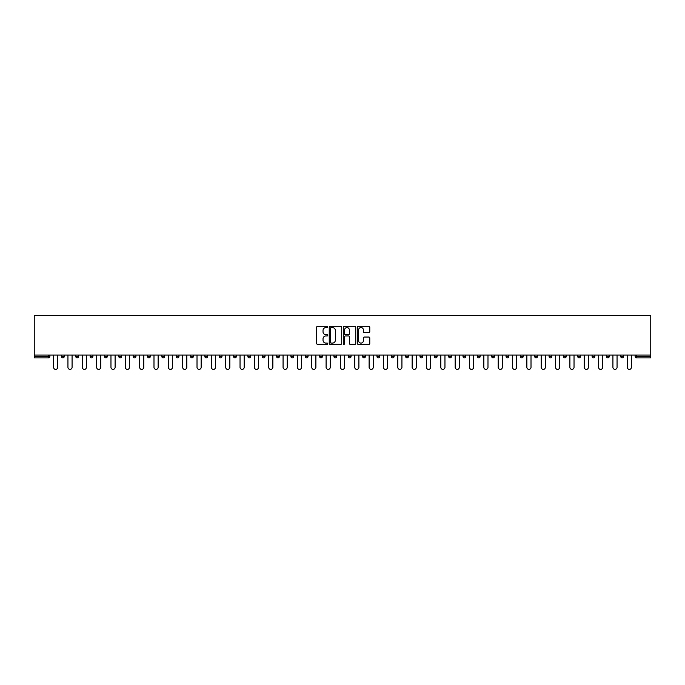 <?xml version="1.0" encoding="UTF-8"?>
<svg xmlns="http://www.w3.org/2000/svg" width="685" height="685" viewBox="0 0 685 685"><rect width="100%" height="100%" fill="white"/><g stroke="black" fill="none" stroke-linecap="round" stroke-linejoin="round"><path stroke-width="1.03" d="M327.79 326.933A0.634 0.634 0 0 0 327.156 326.308L317.575 326.308A0.899 0.899 0 0 0 316.667 327.207L316.667 343.45A0.899 0.899 0 0 0 317.575 344.349L327.156 344.349A0.634 0.634 0 0 0 327.79 343.724A0.634 0.634 0 0 0 327.156 343.091L325.923 343.091A2.886 2.886 0 0 1 323.029 340.205L323.029 338.852A2.886 2.886 0 0 1 325.923 335.958L327.156 335.958A0.634 0.634 0 0 0 327.79 335.333A0.634 0.634 0 0 0 327.156 334.7L325.923 334.7A2.886 2.886 0 0 1 323.029 331.814L323.029 330.453A2.886 2.886 0 0 1 325.923 327.567L327.156 327.567A0.634 0.634 0 0 0 327.79 326.933M368.873 332.67A0.899 0.899 0 0 0 369.772 331.763L369.772 327.207A0.899 0.899 0 0 0 368.873 326.308L358.221 326.308A0.899 0.899 0 0 0 357.322 327.207L357.322 343.45A0.899 0.899 0 0 0 358.221 344.349L368.873 344.349A0.899 0.899 0 0 0 369.772 343.45L369.772 337.945A0.899 0.899 0 0 0 368.873 337.046L364.317 337.046A0.899 0.899 0 0 0 363.41 337.945L363.41 340.676A2.415 2.415 0 0 1 360.995 343.091A2.415 2.415 0 0 1 358.589 340.676L358.589 329.982A2.415 2.415 0 0 1 360.995 327.567A2.415 2.415 0 0 1 363.41 329.982L363.41 331.763A0.899 0.899 0 0 0 364.317 332.67L368.873 332.67M650.75 355.053L34.25 355.053L34.25 315.614L650.75 315.614L650.75 357.895L636.502 357.895A1.379 1.379 0 0 1 635.123 356.517L635.123 355.053M341.712 327.207A0.899 0.899 0 0 0 340.805 326.308L330.161 326.308A0.899 0.899 0 0 0 329.254 327.207L329.254 343.45A0.899 0.899 0 0 0 330.161 344.349L340.805 344.349A0.899 0.899 0 0 0 341.712 343.45L341.712 327.207M344.195 326.308L354.839 326.308A0.899 0.899 0 0 1 355.746 327.207L355.746 343.45A0.899 0.899 0 0 1 354.839 344.349L350.283 344.349A0.899 0.899 0 0 1 349.384 343.45L349.384 336.866A0.899 0.899 0 0 0 348.477 335.958L345.454 335.958A0.899 0.899 0 0 0 344.555 336.866L344.555 343.724A0.634 0.634 0 0 1 343.921 344.349A0.634 0.634 0 0 1 343.288 343.724L343.288 327.207A0.899 0.899 0 0 1 344.195 326.308M49.877 355.053L49.877 356.517A1.379 1.379 0 0 1 48.498 357.895L34.25 357.895L34.25 356.517L48.498 356.517L48.498 355.053M34.25 355.053L34.25 356.517M61.462 356.517A1.379 1.379 0 0 0 62.84 357.895A1.379 1.379 0 0 0 64.219 356.517A1.379 1.379 0 0 1 62.84 357.895A1.379 1.379 0 0 0 64.219 356.517L64.219 355.053L64.219 356.517L61.462 356.517A1.379 1.379 0 0 0 62.84 357.895A1.379 1.379 0 0 1 61.462 356.517L61.462 355.053M48.498 357.895A1.379 1.379 0 0 0 49.877 356.517A1.379 1.379 0 0 1 48.498 357.895L48.498 356.517L49.877 356.517M75.804 355.053L75.804 356.517L75.804 355.053M78.561 355.053L78.561 356.517L78.561 355.053M90.146 356.517A1.379 1.379 0 0 0 91.525 357.895A1.379 1.379 0 0 0 92.903 356.517A1.379 1.379 0 0 1 91.525 357.895A1.379 1.379 0 0 0 92.903 356.517L92.903 355.053L92.903 356.517L90.146 356.517A1.379 1.379 0 0 0 91.525 357.895A1.379 1.379 0 0 1 90.146 356.517L90.146 355.053M104.488 355.053L104.488 356.517L104.488 355.053M107.245 355.053L107.245 356.517A1.379 1.379 0 0 1 105.867 357.895A1.379 1.379 0 0 1 104.488 356.517A1.379 1.379 0 0 0 105.867 357.895A1.379 1.379 0 0 0 107.245 356.517A1.379 1.379 0 0 1 105.867 357.895A1.379 1.379 0 0 1 104.488 356.517L107.245 356.517M118.83 356.517A1.379 1.379 0 0 0 120.209 357.895A1.379 1.379 0 0 0 121.587 356.517A1.379 1.379 0 0 1 120.209 357.895A1.379 1.379 0 0 0 121.587 356.517L121.587 355.053L121.587 356.517L118.83 356.517A1.379 1.379 0 0 0 120.209 357.895A1.379 1.379 0 0 1 118.83 356.517L118.83 355.053M135.93 355.053L135.93 356.517A1.379 1.379 0 0 1 134.551 357.895A1.379 1.379 0 0 1 133.173 356.517L133.173 355.053M148.893 357.895A1.379 1.379 0 0 0 150.272 356.517L150.272 355.053L150.272 356.517A1.379 1.379 0 0 1 148.893 357.895A1.379 1.379 0 0 1 147.515 356.517L147.515 355.053M164.614 355.053L164.614 356.517A1.379 1.379 0 0 1 163.235 357.895A1.379 1.379 0 0 1 161.848 356.517L161.848 355.053M178.948 355.053L178.948 356.517A1.379 1.379 0 0 1 177.569 357.895A1.379 1.379 0 0 1 176.191 356.517L176.191 355.053M191.911 357.895A1.379 1.379 0 0 0 193.29 356.517L193.29 355.053L193.29 356.517A1.379 1.379 0 0 1 191.911 357.895A1.379 1.379 0 0 1 190.533 356.517L190.533 355.053M207.632 355.053L207.632 356.517A1.379 1.379 0 0 1 206.253 357.895A1.379 1.379 0 0 1 204.875 356.517L204.875 355.053M219.217 355.053L219.217 356.517L219.217 355.053M221.974 355.053L221.974 356.517A1.379 1.379 0 0 1 220.596 357.895A1.379 1.379 0 0 1 219.217 356.517L221.974 356.517A1.379 1.379 0 0 1 220.596 357.895M236.316 355.053L236.316 356.517L233.559 356.517A1.379 1.379 0 0 0 234.938 357.895A1.379 1.379 0 0 1 233.559 356.517L233.559 355.053M250.659 355.053L250.659 356.517A1.379 1.379 0 0 1 249.28 357.895A1.379 1.379 0 0 1 247.901 356.517L247.901 355.053M265.001 355.053L265.001 356.517A1.379 1.379 0 0 1 263.622 357.895A1.379 1.379 0 0 1 262.244 356.517L262.244 355.053M276.586 355.053L276.586 356.517L276.586 355.053M279.343 355.053L279.343 356.517A1.379 1.379 0 0 1 277.964 357.895A1.379 1.379 0 0 1 276.586 356.517L279.343 356.517A1.379 1.379 0 0 1 277.964 357.895M292.307 357.895A1.379 1.379 0 0 0 293.685 356.517L293.685 355.053L293.685 356.517A1.379 1.379 0 0 1 292.307 357.895A1.379 1.379 0 0 1 290.928 356.517L290.928 355.053M308.027 355.053L308.027 356.517A1.379 1.379 0 0 1 306.649 357.895A1.379 1.379 0 0 1 305.27 356.517L305.27 355.053M322.37 355.053L322.37 356.517A1.379 1.379 0 0 1 320.991 357.895A1.379 1.379 0 0 1 319.612 356.517L319.612 355.053M333.946 355.053L333.946 356.517L333.946 355.053M336.712 355.053L336.712 356.517A1.379 1.379 0 0 1 335.333 357.895A1.379 1.379 0 0 1 333.946 356.517L336.712 356.517A1.379 1.379 0 0 1 335.333 357.895M348.288 355.053L348.288 356.517L348.288 355.053M351.054 355.053L351.054 356.517A1.379 1.379 0 0 1 349.667 357.895A1.379 1.379 0 0 1 348.288 356.517L351.054 356.517A1.379 1.379 0 0 1 349.667 357.895M362.63 355.053L362.63 356.517L362.63 355.053M365.388 355.053L365.388 356.517L365.388 355.053M376.973 355.053L376.973 356.517L376.973 355.053M379.73 355.053L379.73 356.517L379.73 355.053M394.072 355.053L394.072 356.517A1.379 1.379 0 0 1 392.693 357.895A1.379 1.379 0 0 1 391.315 356.517L391.315 355.053M408.414 355.053L408.414 356.517L405.657 356.517A1.379 1.379 0 0 0 407.036 357.895A1.379 1.379 0 0 1 405.657 356.517L405.657 355.053M422.756 355.053L422.756 356.517A1.379 1.379 0 0 1 421.378 357.895A1.379 1.379 0 0 1 419.999 356.517L419.999 355.053M434.341 355.053L434.341 356.517L434.341 355.053M437.099 355.053L437.099 356.517L437.099 355.053M451.441 355.053L451.441 356.517A1.379 1.379 0 0 1 450.062 357.895A1.379 1.379 0 0 1 448.684 356.517L448.684 355.053M465.783 355.053L465.783 356.517L463.026 356.517A1.379 1.379 0 0 0 464.404 357.895A1.379 1.379 0 0 1 463.026 356.517L463.026 355.053M480.125 355.053L480.125 356.517A1.379 1.379 0 0 1 478.746 357.895A1.379 1.379 0 0 1 477.368 356.517L477.368 355.053M494.467 355.053L494.467 356.517L491.71 356.517A1.379 1.379 0 0 0 493.089 357.895A1.379 1.379 0 0 1 491.71 356.517L491.71 355.053M508.809 355.053L508.809 356.517A1.379 1.379 0 0 1 507.431 357.895A1.379 1.379 0 0 1 506.052 356.517L506.052 355.053M523.152 355.053L523.152 356.517L520.386 356.517A1.379 1.379 0 0 0 521.764 357.895A1.379 1.379 0 0 1 520.386 356.517L520.386 355.053M537.485 355.053L537.485 356.517A1.379 1.379 0 0 1 536.107 357.895A1.379 1.379 0 0 1 534.728 356.517L534.728 355.053M551.827 355.053L551.827 356.517L549.07 356.517A1.379 1.379 0 0 0 550.449 357.895A1.379 1.379 0 0 1 549.07 356.517L549.07 355.053M566.17 355.053L566.17 356.517L563.413 356.517A1.379 1.379 0 0 0 564.791 357.895A1.379 1.379 0 0 1 563.413 356.517L563.413 355.053M580.512 355.053L580.512 356.517L577.755 356.517A1.379 1.379 0 0 0 579.133 357.895A1.379 1.379 0 0 1 577.755 356.517L577.755 355.053M594.854 355.053L594.854 356.517A1.379 1.379 0 0 1 593.475 357.895A1.379 1.379 0 0 1 592.097 356.517L592.097 355.053M609.196 355.053L609.196 356.517A1.379 1.379 0 0 1 607.818 357.895A1.379 1.379 0 0 1 606.439 356.517L606.439 355.053M623.538 355.053L623.538 356.517A1.379 1.379 0 0 1 622.16 357.895A1.379 1.379 0 0 1 620.781 356.517L620.781 355.053M77.182 357.895A1.379 1.379 0 0 1 75.804 356.517L78.561 356.517A1.379 1.379 0 0 1 77.182 357.895A1.379 1.379 0 0 0 78.561 356.517A1.379 1.379 0 0 1 77.182 357.895M234.938 357.895A1.379 1.379 0 0 0 236.316 356.517A1.379 1.379 0 0 1 234.938 357.895A1.379 1.379 0 0 1 233.559 356.517M364.009 357.895A1.379 1.379 0 0 1 362.63 356.517A1.379 1.379 0 0 0 364.009 357.895A1.379 1.379 0 0 0 365.388 356.517A1.379 1.379 0 0 1 364.009 357.895A1.379 1.379 0 0 1 362.63 356.517L365.388 356.517M378.351 357.895A1.379 1.379 0 0 1 376.973 356.517A1.379 1.379 0 0 0 378.351 357.895A1.379 1.379 0 0 0 379.73 356.517A1.379 1.379 0 0 1 378.351 357.895A1.379 1.379 0 0 1 376.973 356.517L379.73 356.517A1.379 1.379 0 0 1 378.351 357.895M408.414 356.517A1.379 1.379 0 0 1 407.036 357.895A1.379 1.379 0 0 0 408.414 356.517A1.379 1.379 0 0 1 407.036 357.895A1.379 1.379 0 0 1 405.657 356.517M435.72 357.895A1.379 1.379 0 0 1 434.341 356.517A1.379 1.379 0 0 0 435.72 357.895A1.379 1.379 0 0 0 437.099 356.517A1.379 1.379 0 0 1 435.72 357.895A1.379 1.379 0 0 1 434.341 356.517L437.099 356.517M464.404 357.895A1.379 1.379 0 0 0 465.783 356.517A1.379 1.379 0 0 1 464.404 357.895A1.379 1.379 0 0 1 463.026 356.517M494.467 356.517A1.379 1.379 0 0 1 493.089 357.895A1.379 1.379 0 0 0 494.467 356.517A1.379 1.379 0 0 1 493.089 357.895A1.379 1.379 0 0 1 491.71 356.517M521.764 357.895A1.379 1.379 0 0 0 523.152 356.517A1.379 1.379 0 0 1 521.764 357.895A1.379 1.379 0 0 1 520.386 356.517M536.107 357.895A1.379 1.379 0 0 0 537.485 356.517A1.379 1.379 0 0 1 536.107 357.895M550.449 357.895A1.379 1.379 0 0 0 551.827 356.517A1.379 1.379 0 0 1 550.449 357.895A1.379 1.379 0 0 1 549.07 356.517M564.791 357.895A1.379 1.379 0 0 0 566.17 356.517A1.379 1.379 0 0 1 564.791 357.895A1.379 1.379 0 0 1 563.413 356.517M579.133 357.895A1.379 1.379 0 0 0 580.512 356.517A1.379 1.379 0 0 1 579.133 357.895A1.379 1.379 0 0 1 577.755 356.517M622.16 357.895A1.379 1.379 0 0 0 623.538 356.517A1.379 1.379 0 0 1 622.16 357.895M636.502 355.053L636.502 357.895A1.379 1.379 0 0 1 635.123 356.517L650.75 356.517M331.155 327.567A0.634 0.634 0 0 0 330.521 328.201L330.521 342.457A0.634 0.634 0 0 0 331.155 343.091L332.465 343.091A2.886 2.886 0 0 0 335.35 340.205L335.35 330.453A2.886 2.886 0 0 0 332.465 327.567L331.155 327.567M349.384 330.024A2.415 2.415 0 0 0 346.97 327.61A2.415 2.415 0 0 0 344.555 330.024L344.555 333.792A0.899 0.899 0 0 0 345.454 334.7L348.477 334.7A0.899 0.899 0 0 0 349.384 333.792L349.384 330.024M53.601 367.323L53.601 355.053L53.601 367.323A2.072 2.072 0 0 0 55.673 369.386A2.072 2.072 0 0 0 57.737 367.323L57.737 355.053M67.943 367.323L67.943 355.053L67.943 367.323A2.072 2.072 0 0 0 70.016 369.386A2.072 2.072 0 0 0 72.079 367.323L72.079 355.053M82.286 367.323L82.286 355.053L82.286 367.323A2.072 2.072 0 0 0 84.349 369.386A2.072 2.072 0 0 0 86.421 367.323L86.421 355.053M96.628 367.323L96.628 355.053L96.628 367.323A2.072 2.072 0 0 0 98.691 369.386A2.072 2.072 0 0 0 100.764 367.323L100.764 355.053M110.97 367.323L110.97 355.053L110.97 367.323A2.072 2.072 0 0 0 113.034 369.386A2.072 2.072 0 0 0 115.106 367.323L115.106 355.053M125.312 367.323L125.312 355.053L125.312 367.323A2.072 2.072 0 0 0 127.376 369.386A2.072 2.072 0 0 0 129.448 367.323L129.448 355.053M139.654 367.323L139.654 355.053L139.654 367.323A2.072 2.072 0 0 0 141.718 369.386A2.072 2.072 0 0 0 143.79 367.323L143.79 355.053M153.988 367.323L153.988 355.053L153.988 367.323A2.072 2.072 0 0 0 156.06 369.386A2.072 2.072 0 0 0 158.132 367.323L158.132 355.053M168.33 367.323L168.33 355.053L168.33 367.323A2.072 2.072 0 0 0 170.402 369.386A2.072 2.072 0 0 0 172.474 367.323L172.474 355.053M182.672 367.323L182.672 355.053L182.672 367.323A2.072 2.072 0 0 0 184.744 369.386A2.072 2.072 0 0 0 186.808 367.323L186.808 355.053M197.015 367.323L197.015 355.053L197.015 367.323A2.072 2.072 0 0 0 199.087 369.386A2.072 2.072 0 0 0 201.15 367.323L201.15 355.053M211.357 367.323L211.357 355.053L211.357 367.323A2.072 2.072 0 0 0 213.429 369.386A2.072 2.072 0 0 0 215.492 367.323L215.492 355.053M225.699 367.323L225.699 355.053L225.699 367.323A2.072 2.072 0 0 0 227.771 369.386A2.072 2.072 0 0 0 229.835 367.323L229.835 355.053M240.041 367.323L240.041 355.053L240.041 367.323A2.072 2.072 0 0 0 242.113 369.386A2.072 2.072 0 0 0 244.177 367.323L244.177 355.053M254.383 367.323L254.383 355.053L254.383 367.323A2.072 2.072 0 0 0 256.447 369.386A2.072 2.072 0 0 0 258.519 367.323L258.519 355.053M268.725 367.323L268.725 355.053L268.725 367.323A2.072 2.072 0 0 0 270.789 369.386A2.072 2.072 0 0 0 272.861 367.323L272.861 355.053M283.068 367.323L283.068 355.053L283.068 367.323A2.072 2.072 0 0 0 285.131 369.386A2.072 2.072 0 0 0 287.203 367.323L287.203 355.053M297.41 367.323L297.41 355.053L297.41 367.323A2.072 2.072 0 0 0 299.473 369.386A2.072 2.072 0 0 0 301.546 367.323L301.546 355.053M311.752 367.323L311.752 355.053L311.752 367.323A2.072 2.072 0 0 0 313.816 369.386A2.072 2.072 0 0 0 315.888 367.323L315.888 355.053M326.094 367.323L326.094 355.053L326.094 367.323A2.072 2.072 0 0 0 328.158 369.386A2.072 2.072 0 0 0 330.23 367.323L330.23 355.053M340.428 367.323L340.428 355.053L340.428 367.323A2.072 2.072 0 0 0 342.5 369.386A2.072 2.072 0 0 0 344.572 367.323L344.572 355.053M354.77 367.323L354.77 355.053L354.77 367.323A2.072 2.072 0 0 0 356.842 369.386A2.072 2.072 0 0 0 358.906 367.323L358.906 355.053M369.112 367.323L369.112 355.053L369.112 367.323A2.072 2.072 0 0 0 371.184 369.386A2.072 2.072 0 0 0 373.248 367.323L373.248 355.053M383.454 367.323L383.454 355.053L383.454 367.323A2.072 2.072 0 0 0 385.527 369.386A2.072 2.072 0 0 0 387.59 367.323L387.59 355.053M397.797 367.323L397.797 355.053L397.797 367.323A2.072 2.072 0 0 0 399.869 369.386A2.072 2.072 0 0 0 401.932 367.323L401.932 355.053M412.139 367.323L412.139 355.053L412.139 367.323A2.072 2.072 0 0 0 414.211 369.386A2.072 2.072 0 0 0 416.274 367.323L416.274 355.053M426.481 367.323L426.481 355.053L426.481 367.323A2.072 2.072 0 0 0 428.553 369.386A2.072 2.072 0 0 0 430.617 367.323L430.617 355.053M440.823 367.323L440.823 355.053L440.823 367.323A2.072 2.072 0 0 0 442.887 369.386A2.072 2.072 0 0 0 444.959 367.323L444.959 355.053M455.165 367.323L455.165 355.053L455.165 367.323A2.072 2.072 0 0 0 457.229 369.386A2.072 2.072 0 0 0 459.301 367.323L459.301 355.053M469.508 367.323L469.508 355.053L469.508 367.323A2.072 2.072 0 0 0 471.571 369.386A2.072 2.072 0 0 0 473.643 367.323L473.643 355.053M483.85 367.323L483.85 355.053L483.85 367.323A2.072 2.072 0 0 0 485.913 369.386A2.072 2.072 0 0 0 487.985 367.323L487.985 355.053M498.192 367.323L498.192 355.053L498.192 367.323A2.072 2.072 0 0 0 500.255 369.386A2.072 2.072 0 0 0 502.328 367.323L502.328 355.053M512.526 367.323L512.526 355.053L512.526 367.323A2.072 2.072 0 0 0 514.598 369.386A2.072 2.072 0 0 0 516.67 367.323L516.67 355.053M526.868 367.323L526.868 355.053L526.868 367.323A2.072 2.072 0 0 0 528.94 369.386A2.072 2.072 0 0 0 531.012 367.323L531.012 355.053M541.21 367.323L541.21 355.053L541.21 367.323A2.072 2.072 0 0 0 543.282 369.386A2.072 2.072 0 0 0 545.346 367.323L545.346 355.053M555.552 367.323L555.552 355.053L555.552 367.323A2.072 2.072 0 0 0 557.624 369.386A2.072 2.072 0 0 0 559.688 367.323L559.688 355.053M569.894 367.323L569.894 355.053L569.894 367.323A2.072 2.072 0 0 0 571.966 369.386A2.072 2.072 0 0 0 574.03 367.323L574.03 355.053M584.236 367.323L584.236 355.053L584.236 367.323A2.072 2.072 0 0 0 586.309 369.386A2.072 2.072 0 0 0 588.372 367.323L588.372 355.053M598.579 367.323L598.579 355.053L598.579 367.323A2.072 2.072 0 0 0 600.651 369.386A2.072 2.072 0 0 0 602.714 367.323L602.714 355.053M612.921 367.323L612.921 355.053L612.921 367.323A2.072 2.072 0 0 0 614.984 369.386A2.072 2.072 0 0 0 617.057 367.323L617.057 355.053M627.263 367.323L627.263 355.053L627.263 367.323A2.072 2.072 0 0 0 629.327 369.386A2.072 2.072 0 0 0 631.399 367.323L631.399 355.053M134.551 357.895A1.379 1.379 0 0 0 135.93 356.517L133.173 356.517M150.272 356.517L147.515 356.517M163.235 357.895A1.379 1.379 0 0 0 164.614 356.517L161.848 356.517M177.569 357.895A1.379 1.379 0 0 0 178.948 356.517L176.191 356.517M193.29 356.517L190.533 356.517M206.253 357.895A1.379 1.379 0 0 0 207.632 356.517L204.875 356.517M249.28 357.895A1.379 1.379 0 0 0 250.659 356.517L247.901 356.517M263.622 357.895A1.379 1.379 0 0 0 265.001 356.517L262.244 356.517M293.685 356.517L290.928 356.517M306.649 357.895A1.379 1.379 0 0 0 308.027 356.517L305.27 356.517M320.991 357.895A1.379 1.379 0 0 0 322.37 356.517L319.612 356.517M392.693 357.895A1.379 1.379 0 0 0 394.072 356.517L391.315 356.517M421.378 357.895A1.379 1.379 0 0 0 422.756 356.517L419.999 356.517M450.062 357.895A1.379 1.379 0 0 0 451.441 356.517L448.684 356.517M478.746 357.895A1.379 1.379 0 0 0 480.125 356.517L477.368 356.517M507.431 357.895A1.379 1.379 0 0 0 508.809 356.517L506.052 356.517M537.485 356.517L534.728 356.517M593.475 357.895A1.379 1.379 0 0 0 594.854 356.517L592.097 356.517M607.818 357.895A1.379 1.379 0 0 0 609.196 356.517L606.439 356.517M623.538 356.517L620.781 356.517M636.502 357.895A1.379 1.379 0 0 1 635.123 356.517"/></g></svg>

